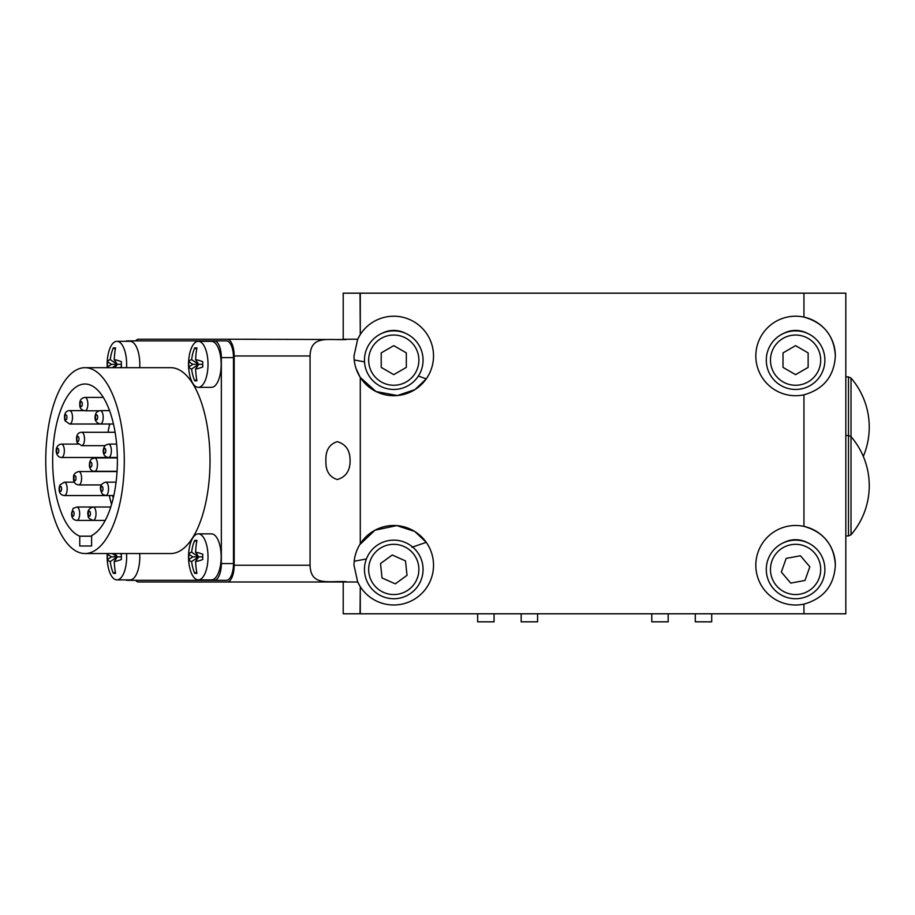 <?xml version="1.0" encoding="UTF-8"?>
<svg xmlns="http://www.w3.org/2000/svg" width="915" height="915" viewBox="0 0 915 915"><rect width="100%" height="100%" fill="white"/><g stroke="black" fill="none" stroke-linecap="round" stroke-linejoin="round"><path stroke-width="1.37" d="M350.09 460.6C350.159 470.676 345.904 476.99 337.326 479.551C329.309 477.047 325.5 470.722 325.9 460.6C325.488 450.523 329.286 444.21 337.269 441.659C345.87 444.164 350.136 450.489 350.09 460.6M405.688 333.38A25.529 25.529 0 0 0 381.852 333.38M418.372 376.065L426.264 378.879L414.987 389.596L397.362 395.566L375.939 391.506L360.281 377.415C356.141 370.85 354.048 363.701 354.002 355.969A39.768 39.768 0 0 0 354.208 359.961L364.525 361.871M360.03 377.014L356.026 368.493M354.299 360.762L354.208 359.961M354.002 355.969L357.696 339.225L343.216 339.225L343.216 293.177L360.03 293.177L360.281 334.524A39.768 39.768 0 0 1 433.527 355.969A39.768 39.768 0 0 1 360.281 377.415L360.281 543.796A39.768 39.768 0 0 1 433.527 565.241A39.768 39.768 0 0 1 360.281 586.687L360.03 613.793L803.953 613.793L803.953 604.117C823.672 598.501 834.137 585.543 835.349 565.241C834.16 544.963 823.694 532.004 803.953 526.377L803.953 394.834C823.672 389.218 834.137 376.259 835.349 355.969C834.16 335.679 823.694 322.732 803.953 317.093L803.953 293.177L845.815 293.177L845.815 613.793L803.953 613.793M803.953 604.117A39.768 39.768 0 0 1 755.824 565.241A39.768 39.768 0 0 1 803.953 526.377A39.768 39.768 0 0 1 835.349 565.241M803.953 394.834A39.768 39.768 0 0 1 755.824 355.969A39.768 39.768 0 0 1 803.953 317.093A39.768 39.768 0 0 1 835.349 355.969M360.03 613.793L343.216 613.793L343.216 581.986L357.696 581.986L360.03 586.286A39.768 39.768 0 0 1 357.696 581.986L354.002 565.241C354.048 557.521 356.141 550.373 360.281 543.796M310.059 355.969L234.183 355.969A16.745 7.08 90 0 0 227.114 339.225L346.122 339.557C328.245 340.414 310.677 334.741 310.059 355.969L310.059 565.241C310.688 586.492 328.268 580.773 346.122 581.654A16.745 7.08 90 0 1 344.703 581.986L138.668 581.986A16.745 7.08 90 0 1 135.58 580.316M234.183 355.969L234.183 565.241A16.745 7.08 90 0 1 227.114 581.986M227.114 339.225L138.668 339.225A16.745 7.08 90 0 0 135.58 340.895M344.703 581.986L346.122 581.654M360.03 293.177L803.953 293.177M256.269 581.986L138.668 581.986M256.269 339.225L138.668 339.225M360.03 334.913L357.696 339.225A39.768 39.768 0 0 1 360.03 334.913M359.744 544.665L375.001 530.185L396.755 525.599L414.769 531.478L426.264 542.332L411.91 547.284M366.4 558.962L354.208 561.238M354.517 558.893L354.814 557.246M355.352 554.993L355.535 554.307M807.499 333.38A25.529 25.529 0 0 0 783.663 333.38M807.499 542.664A25.529 25.529 0 0 0 783.663 542.664M344.703 339.225A16.745 7.08 90 0 1 346.122 339.557M711.71 613.793L711.71 621.823L695.297 621.823L695.297 613.793M668.179 613.793L668.179 621.823L651.766 621.823L651.766 613.793M537.585 613.793L537.585 621.823L521.173 621.823L521.173 613.793M494.054 613.793L494.054 621.823L477.653 621.823L477.653 613.793M851.019 534.783L848.48 535.95L848.48 435.494L851.019 436.649L851.019 534.783A75.144 75.144 0 0 0 851.019 436.649L851.019 378.055L848.48 376.889L845.815 376.889M851.019 378.055A75.144 75.144 0 0 1 863.303 456.413M79.754 545.992L79.754 536.179A76.597 32.368 90 0 1 52.761 454.355A76.597 32.368 90 0 1 85.015 384.014A76.597 32.368 90 0 1 117.223 452.776A76.597 32.368 90 0 1 91.603 535.595L91.603 545.992L79.754 545.992L91.603 545.992M85.015 367.681A92.918 39.265 90 0 1 124.291 460.6A92.918 39.265 90 0 1 85.015 553.529L170.75 553.529A92.918 39.265 -90 0 0 210.015 460.6A92.918 39.265 -90 0 0 170.75 367.681L85.015 367.681A92.918 39.265 90 0 0 45.75 460.6A92.918 39.265 90 0 0 85.015 553.529M112.545 495.553A13.393 5.662 -90 0 0 113.288 497.932A13.393 5.662 -90 0 1 112.545 495.553M125.664 341.318A16.745 7.08 -90 0 1 127.231 340.895L226.405 340.895A16.745 7.08 90 0 1 233.485 357.639L233.485 563.571A16.745 7.08 90 0 1 226.405 580.316L127.231 580.316A16.745 7.08 -90 0 1 125.664 579.893M214.27 580.316A16.745 7.08 -90 0 0 221.339 563.571L233.485 563.571M233.485 357.639L221.339 357.639L221.339 563.571M221.339 357.639A16.745 7.08 -90 0 0 214.27 340.895M111.573 504.417A76.597 32.368 90 0 1 109.32 495.553M108.05 432.28A76.597 32.368 90 0 1 109.686 424.011M79.754 536.179L91.603 536.179M107.261 553.529A50.222 50.222 0 0 0 108.119 566.705A23.024 9.733 -90 0 0 116.926 579.893A23.024 9.733 -90 0 0 126.647 556.869A23.024 9.733 -90 0 0 126.544 553.529M119.419 553.529A41.404 11.243 37.3 0 1 121.386 554.238A46.951 19.844 90 0 0 121.386 559.511A41.404 11.243 142.7 0 1 114.215 561.535A41.404 17.499 90 0 0 115.553 573.328A46.951 12.753 142.7 0 1 114.386 573.373A46.951 12.753 142.7 0 1 113.323 573.328A41.404 39.986 90 0 1 110.28 561.535A41.404 11.243 142.7 0 1 107.478 559.511A46.951 45.35 90 0 1 107.478 554.238A41.404 11.243 37.3 0 1 107.913 553.529M139.686 553.529A23.024 9.733 90 0 1 139.801 556.869A23.024 9.733 90 0 1 130.067 579.893L116.926 579.893M107.478 559.511L111.447 556.869L117.28 556.869L110.28 561.535M115.313 571.989L113.323 573.328M121.352 556.869L117.28 556.869L114.215 561.535M112.248 553.529L117.28 556.869L115.084 553.529M111.447 556.869L107.478 554.238M208.014 556.869A23.024 9.733 -90 0 0 198.292 533.857A23.024 9.733 -90 0 0 189.497 547.044A50.222 50.222 0 0 0 189.497 566.705A23.024 9.733 -90 0 0 198.292 579.893A23.024 9.733 -90 0 0 208.014 556.869M195.753 540.376A46.951 12.753 37.3 0 1 196.919 540.422A41.404 17.499 90 0 0 195.593 552.214A41.404 11.243 37.3 0 1 202.753 554.238A46.951 19.844 90 0 0 202.753 559.511A41.404 11.243 142.7 0 1 195.593 561.535A41.404 17.499 90 0 0 196.919 573.328A46.951 12.753 142.7 0 1 195.753 573.373A46.951 12.753 142.7 0 1 194.689 573.328A41.404 39.986 90 0 1 191.647 561.535A41.404 11.243 142.7 0 1 188.856 559.511A46.951 45.35 90 0 1 188.856 554.238A41.404 11.243 37.3 0 1 191.647 552.214A41.404 39.986 90 0 1 194.689 540.422A46.951 12.753 37.3 0 1 195.753 540.376M198.292 533.857L211.434 533.857A23.024 9.733 90 0 1 221.167 556.869A23.024 9.733 90 0 1 211.434 579.893L198.292 579.893M188.856 559.511L192.813 556.869L198.658 556.869L191.647 561.535M196.691 571.989L194.689 573.328M202.73 556.869L198.658 556.869L195.593 561.535M191.647 552.214L198.658 556.869L195.593 552.214M196.691 541.749L194.689 540.422M192.813 556.869L188.856 554.238M208.014 364.342A23.024 9.733 -90 0 0 198.292 341.318A23.024 9.733 -90 0 0 189.497 354.505A50.222 50.222 0 0 0 189.497 374.166A23.024 9.733 -90 0 0 198.292 387.354A23.024 9.733 -90 0 0 208.014 364.342M195.753 347.837A46.951 12.753 37.3 0 1 196.919 347.883A41.404 17.499 90 0 0 195.593 359.675A41.404 11.243 37.3 0 1 202.753 361.7A46.951 19.844 90 0 0 202.753 366.972A41.404 11.243 142.7 0 1 195.593 368.997A41.404 17.499 90 0 0 196.919 380.789A46.951 12.753 142.7 0 1 195.753 380.834A46.951 12.753 142.7 0 1 194.689 380.789A41.404 39.986 90 0 1 191.647 368.997A41.404 11.243 142.7 0 1 188.856 366.972A46.951 45.35 90 0 1 188.856 361.7A41.404 11.243 37.3 0 1 191.647 359.675A41.404 39.986 90 0 1 194.689 347.883A46.951 12.753 37.3 0 1 195.753 347.837M198.292 341.318L211.434 341.318A23.024 9.733 90 0 1 221.167 364.342A23.024 9.733 90 0 1 211.434 387.354L198.292 387.354M188.856 366.972L192.813 364.342L198.658 364.342L191.647 368.997M196.691 379.462L194.689 380.789M202.73 364.342L198.658 364.342L195.593 368.997M191.647 359.675L198.658 364.342L195.593 359.675M196.691 349.221L194.689 347.883M192.813 364.342L188.856 361.7M126.544 367.681A23.024 9.733 -90 0 0 126.647 364.342A23.024 9.733 -90 0 0 116.926 341.318A23.024 9.733 -90 0 0 108.119 354.505A50.222 50.222 0 0 0 107.261 367.681M107.913 367.681A41.404 11.243 142.7 0 1 107.478 366.972A46.951 45.35 90 0 1 107.478 361.7A41.404 11.243 37.3 0 1 110.28 359.675A41.404 39.986 90 0 1 113.323 347.883A46.951 12.753 37.3 0 1 114.386 347.837A46.951 12.753 37.3 0 1 115.553 347.883A41.404 17.499 90 0 0 114.215 359.675A41.404 11.243 37.3 0 1 121.386 361.7A46.951 19.844 90 0 0 121.386 366.972A41.404 11.243 142.7 0 1 119.419 367.681M116.926 341.318L130.067 341.318A23.024 9.733 90 0 1 139.801 364.342A23.024 9.733 90 0 1 139.686 367.681M107.478 366.972L111.447 364.342L117.28 364.342L112.248 367.681M121.352 364.342L117.28 364.342L115.084 367.681M110.28 359.675L117.28 364.342L114.215 359.675M115.313 349.221L113.323 347.883M111.447 364.342L107.478 361.7M393.77 330.853A29.303 29.303 0 0 1 423.062 360.155A29.303 29.303 0 0 1 393.77 389.447A29.303 29.303 0 0 1 364.467 360.155A29.303 29.303 0 0 1 393.77 330.853A29.303 29.303 0 0 0 364.467 360.155A29.303 29.303 0 0 0 393.77 389.447M381.212 367.395L393.77 374.647L406.329 367.395L406.329 352.904L393.77 345.653L381.212 352.904L381.212 367.395M390.694 540.296A29.303 29.303 0 0 1 422.902 566.362A29.303 29.303 0 0 1 396.835 598.57A29.303 29.303 0 0 1 364.628 572.504A29.303 29.303 0 0 1 390.694 540.296A29.303 29.303 0 0 0 364.628 572.504A29.303 29.303 0 0 0 396.835 598.57M382.035 577.96L395.291 583.85L407.015 575.329L405.494 560.906L392.249 555.005L380.526 563.537L382.035 577.96M795.581 330.853A29.303 29.303 0 0 1 824.884 360.155A29.303 29.303 0 0 1 795.581 389.447A29.303 29.303 0 0 1 766.29 360.155A29.303 29.303 0 0 1 795.581 330.853A29.303 29.303 0 0 0 766.29 360.155A29.303 29.303 0 0 0 795.581 389.447M783.023 367.395L795.581 374.647L808.139 367.395L808.139 352.904L795.581 345.653L783.023 352.904L783.023 367.395M785.791 597.049A29.303 29.303 0 0 1 767.971 559.637A29.303 29.303 0 0 1 805.372 541.817A29.303 29.303 0 0 1 823.203 579.218A29.303 29.303 0 0 1 785.791 597.049A29.303 29.303 0 0 0 823.203 579.218A29.303 29.303 0 0 0 805.372 541.817M809.844 566.797L800.431 555.76L786.168 558.402L781.33 572.069L790.743 583.095L804.994 580.453L809.844 566.797M310.059 565.241L234.183 565.241M360.281 586.687L360.281 613.793M360.281 293.177L360.281 334.524M845.815 435.494L848.48 435.494L848.48 376.889M90.333 512.537A2.516 1.064 -90 0 0 88.904 511.474A2.516 1.064 -90 0 0 88.458 514.87A2.516 1.064 -90 0 0 89.887 515.923A2.516 1.064 -90 0 0 90.333 512.537M110.772 507.001L93.193 507.001A6.702 2.825 90 0 1 95.698 510.593A6.702 2.825 90 0 1 93.193 520.395L76.849 520.395A6.702 2.825 90 0 0 79.616 515.134A6.702 2.825 90 0 0 76.849 507.001C71.45 509.472 74.252 506.281 71.645 512.777C71.313 517.513 73.051 520.052 76.849 520.395M90.448 462.247A2.516 1.064 -90 0 0 89.807 465.46A2.516 1.064 -90 0 0 91.168 466.959A2.516 1.064 -90 0 0 91.809 463.745A2.516 1.064 -90 0 0 90.448 462.247M95.572 470.893A6.702 2.825 90 0 1 94.6 471.294C87.508 471.214 88.972 460.6 91.5 459.078L94.6 457.9A6.702 2.825 90 0 1 97.39 463.436A6.702 2.825 90 0 1 95.572 470.893M393.77 385.261A25.117 25.117 0 0 0 418.887 360.155A25.117 25.117 0 0 0 393.77 335.039A25.117 25.117 0 0 0 368.654 360.155A25.117 25.117 0 0 0 393.77 385.261M396.401 594.407A25.117 25.117 0 0 0 418.738 566.797A25.117 25.117 0 0 0 391.14 544.459A25.117 25.117 0 0 0 368.791 572.058A25.117 25.117 0 0 0 396.401 594.407M795.581 385.261A25.117 25.117 0 0 0 820.698 360.155A25.117 25.117 0 0 0 795.581 335.039A25.117 25.117 0 0 0 770.476 360.155A25.117 25.117 0 0 0 795.581 385.261M803.976 545.763A25.117 25.117 0 0 0 771.917 561.044A25.117 25.117 0 0 0 787.197 593.103A25.117 25.117 0 0 0 819.257 577.822A25.117 25.117 0 0 0 803.976 545.763M77.215 440.893A2.516 1.064 -90 0 0 78.713 440.584A2.516 1.064 -90 0 0 78.576 437.05A2.516 1.064 -90 0 0 77.089 437.359A2.516 1.064 -90 0 0 77.215 440.893M83.505 433.836A6.702 2.825 90 0 1 84.352 441.259A6.702 2.825 90 0 1 81.687 445.674L77.272 442.78C76.151 440.309 75.465 432.383 81.687 432.28A6.702 2.825 90 0 1 83.505 433.836M76.014 478.671A2.516 1.064 -90 0 0 75.156 475.766A2.516 1.064 -90 0 0 73.932 477.802A2.516 1.064 -90 0 0 74.79 480.718A2.516 1.064 -90 0 0 76.014 478.671M117.063 471.545L78.77 471.545A6.702 2.825 90 0 1 81.549 479.391A6.702 2.825 90 0 1 78.77 484.939L101.336 484.939M102.308 486.54A2.516 1.064 -90 0 0 100.924 487.901A2.516 1.064 -90 0 0 101.508 491.183A2.516 1.064 -90 0 0 102.892 489.811A2.516 1.064 -90 0 0 102.308 486.54M116.079 482.159L105.705 482.159A6.702 2.825 90 0 1 106.781 482.663A6.702 2.825 90 0 1 108.473 490.154A6.702 2.825 90 0 1 105.705 495.553L64.336 495.553A6.702 2.825 90 0 0 66.063 494.157A6.702 2.825 90 0 0 67.012 486.7A6.702 2.825 90 0 0 64.336 482.159L60.024 484.859C58.754 487.855 57.874 494.821 64.336 495.553M104.424 448.396A2.516 1.064 -90 0 0 103.727 451.553A2.516 1.064 -90 0 0 105.065 453.188A2.516 1.064 -90 0 0 105.751 450.031A2.516 1.064 -90 0 0 104.424 448.396M116.628 444.095L108.542 444.095A6.702 2.825 90 0 1 111.333 449.768A6.702 2.825 90 0 1 109.4 457.18A6.702 2.825 90 0 1 108.542 457.489L61.499 457.489A6.702 2.825 90 0 1 61.385 457.489M95.675 415.97A2.516 1.064 -90 0 0 96.006 419.436A2.516 1.064 -90 0 0 97.47 418.658A2.516 1.064 -90 0 0 97.139 415.193A2.516 1.064 -90 0 0 95.675 415.97M109.548 410.618L100.364 410.618A6.702 2.825 90 0 1 102.846 414.095A6.702 2.825 90 0 1 102.766 420.9A6.702 2.825 90 0 1 100.364 424.011L69.666 424.011A6.702 2.825 90 0 0 72.308 419.733A6.702 2.825 90 0 0 71.576 412.368A6.702 2.825 90 0 0 69.666 410.618L83.757 410.618M80.177 404.43A2.516 1.064 -90 0 0 81.366 406.592A2.516 1.064 -90 0 0 82.281 403.767A2.516 1.064 -90 0 0 81.08 401.605A2.516 1.064 -90 0 0 80.177 404.43M87.829 403.206A6.702 2.825 90 0 1 85.015 410.801C81.321 410.08 79.582 408.044 79.788 404.67C79.468 400.358 81.218 397.934 85.015 397.407A6.702 2.825 90 0 1 87.829 403.206M65.159 419.173A2.516 1.064 -90 0 0 66.658 419.013A2.516 1.064 -90 0 0 66.589 415.467A2.516 1.064 -90 0 0 65.091 415.627A2.516 1.064 -90 0 0 65.159 419.173M57.668 453.302A2.516 1.064 -90 0 0 58.766 450.901A2.516 1.064 -90 0 0 57.748 448.281A2.516 1.064 -90 0 0 56.65 450.695A2.516 1.064 -90 0 0 57.668 453.302M61.614 444.107A6.702 2.825 90 0 1 64.336 450.935A6.702 2.825 90 0 1 61.499 457.489L61.053 457.466C54.877 456.928 54.088 444.69 61.499 444.095A6.702 2.825 90 0 1 61.614 444.107M61.259 444.118A6.702 2.825 90 0 1 61.499 444.095L78.175 444.095M61.191 490.84A2.516 1.064 -90 0 0 61.385 487.318A2.516 1.064 -90 0 0 59.898 486.872A2.516 1.064 -90 0 0 59.704 490.394A2.516 1.064 -90 0 0 61.191 490.84M74.092 514.241A2.516 1.064 -90 0 0 73.28 511.245A2.516 1.064 -90 0 0 72.022 513.166A2.516 1.064 -90 0 0 72.834 516.151A2.516 1.064 -90 0 0 74.092 514.241M848.48 535.95L845.815 535.95M76.849 507.001L93.193 507.001C88.675 508.34 87.005 511.268 88.16 515.774C87.714 517.421 89.395 518.954 93.193 520.395L105.248 520.395M233.485 527.097L234.183 527.097M117.074 471.294L94.6 471.294M117.372 457.9L94.6 457.9M233.485 544.311L234.183 544.311M233.028 569.427L233.966 569.427M233.028 351.783L233.966 351.783M233.485 376.889L234.183 376.889M105.019 445.674L81.687 445.674M115.096 432.28L81.687 432.28M78.77 471.545C74.996 472.575 73.257 474.553 73.543 477.493C73.211 481.999 74.961 484.481 78.77 484.939M105.705 482.159C100.044 483.829 98.934 487.832 102.377 494.18L105.705 495.553L113.826 495.553M233.485 475.468L234.183 475.468M233.485 502.255L234.183 502.255M108.542 444.095L105.694 445.056C102.606 447.584 101.393 456.665 108.542 457.489L117.36 457.489M233.485 464.191L234.183 464.191M233.485 437.393L234.183 437.393M100.364 410.618C97.31 411.247 95.663 412.665 95.434 414.895C94.165 419.779 95.812 422.822 100.364 424.011L113.46 424.011M233.485 430.713L234.183 430.713M233.485 403.927L234.183 403.927M99.106 410.801L85.015 410.801M103.303 397.407L85.015 397.407M69.666 410.618C63.387 410.709 64.222 418.784 65.159 420.934L69.666 424.011M74.401 482.159L64.336 482.159"/></g></svg>
